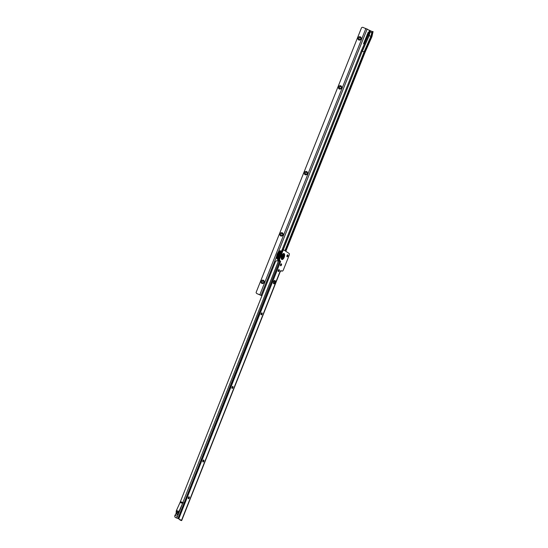 <?xml version="1.0" encoding="UTF-8"?>
<svg xmlns="http://www.w3.org/2000/svg" width="548" height="548" viewBox="0 0 548 548"><rect width="100%" height="100%" fill="white"/><g stroke="black" fill="none" stroke-linecap="round" stroke-linejoin="round"><path stroke-width="0.82" d="M188.396 498.742A1.034 0.473 -70.6 0 1 188.341 497.591A1.034 0.473 -70.6 0 1 189.122 496.81A1.034 0.473 -70.6 0 1 189.156 496.824A1.034 0.473 -70.6 0 1 189.204 497.981A1.034 0.473 -70.6 0 1 188.43 498.762A1.034 0.473 -70.6 0 1 188.396 498.742M202.959 461.957A1.034 0.473 -70.6 0 1 202.911 460.8A1.034 0.473 -70.6 0 1 203.685 460.025A1.034 0.473 -70.6 0 1 203.719 460.039A1.034 0.473 -70.6 0 1 203.767 461.197A1.034 0.473 -70.6 0 1 202.993 461.971A1.034 0.473 -70.6 0 1 202.959 461.957A1.034 0.473 -70.6 0 0 203.185 461.889A1.034 0.473 -70.6 0 0 203.774 460.217A1.034 0.473 -70.6 0 0 203.637 460.012M232.085 388.388A1.034 0.473 -70.6 0 1 232.037 387.231A1.034 0.473 -70.6 0 1 232.811 386.456A1.034 0.473 -70.6 0 1 232.845 386.47A1.034 0.473 -70.6 0 1 232.9 387.628A1.034 0.473 -70.6 0 1 232.126 388.402A1.034 0.473 -70.6 0 1 232.085 388.388A1.034 0.473 -70.6 0 0 232.311 388.313A1.034 0.473 -70.6 0 0 232.907 386.641A1.034 0.473 -70.6 0 0 232.763 386.443M261.218 314.819A1.034 0.473 -70.6 0 1 261.163 313.661A1.034 0.473 -70.6 0 1 261.937 312.887A1.034 0.473 -70.6 0 1 261.971 312.901A1.034 0.473 -70.6 0 1 262.026 314.059A1.034 0.473 -70.6 0 1 261.252 314.833A1.034 0.473 -70.6 0 1 261.218 314.819A1.034 0.473 -70.6 0 0 261.444 314.744A1.034 0.473 -70.6 0 0 262.033 313.072A1.034 0.473 -70.6 0 0 261.896 312.874M278.357 271.52A1.034 0.473 -70.6 0 1 278.309 270.363A1.034 0.473 -70.6 0 1 279.083 269.589A1.034 0.473 -70.6 0 1 279.117 269.602A1.034 0.473 -70.6 0 1 279.172 270.76A1.034 0.473 -70.6 0 1 278.398 271.534A1.034 0.473 -70.6 0 1 278.357 271.52M280.638 265.773A1.034 0.473 -70.6 0 1 280.583 264.616A1.034 0.473 -70.6 0 1 281.357 263.841A1.034 0.473 -70.6 0 1 281.391 263.855A1.034 0.473 -70.6 0 1 281.446 265.013A1.034 0.473 -70.6 0 1 280.672 265.787A1.034 0.473 -70.6 0 1 280.638 265.773A1.034 0.473 -70.6 0 0 280.864 265.698A1.034 0.473 -70.6 0 0 281.453 264.026A1.034 0.473 -70.6 0 0 281.316 263.828M287.056 256.752A1.034 0.473 -70.6 0 1 287.008 255.594A1.034 0.473 -70.6 0 1 287.782 254.82A1.034 0.473 -70.6 0 1 287.816 254.834A1.034 0.473 -70.6 0 1 287.871 255.991A1.034 0.473 -70.6 0 1 287.09 256.765A1.034 0.473 -70.6 0 1 287.056 256.752A1.034 0.473 -70.6 0 0 287.282 256.676A1.034 0.473 -70.6 0 0 287.878 255.005A1.034 0.473 -70.6 0 0 287.734 254.806M180.258 501.941L183.381 502.845L180.408 501.564L180.045 502.482L182.628 503.352L177.518 516.271M179.408 519.134A1.651 1.466 -60.4 0 0 180.265 520.079L180.895 520.292M280.494 270.972L280.98 271.13L280.494 270.959L181.662 520.593L180.593 520.271A1.651 1.466 119.6 0 1 180.224 520.066M278.658 270.938L278.199 270.774M178.36 514.134L176.148 513.353L176.182 512.25L178.675 513.127L176.182 512.25L176.209 511.421A1.24 0.569 -70.6 0 1 176.429 510.51L180.045 502.482M279.891 261.115L279.199 260.875L279.172 260.163L280.631 261.54L279.59 261.047L177.963 518.463L176.737 517.949L177.415 516.23L174.949 515.36L174.764 515.963A1.651 1.466 -60.4 0 0 175.655 517.565L176.737 517.949M279.59 261.047L278.5 260.916A0.617 0.548 119.6 0 1 277.925 261.06L277.302 260.841A1.651 1.466 -60.4 0 0 275.514 261.506L180.408 501.564M177.196 518.196L175.983 517.757A1.651 1.466 119.6 0 1 175.613 517.552M178.038 518.36L180.881 520.278M178.744 513.154L178.771 512.325L176.209 511.421M176.148 513.353L174.949 515.36M188.361 498.714A1.754 0.801 109.4 0 0 189.039 496.796M202.924 461.93A1.754 0.801 109.4 0 0 203.603 460.012M232.051 388.361A1.754 0.801 109.4 0 0 232.729 386.443M261.177 314.792A1.754 0.801 109.4 0 0 261.855 312.874M278.322 271.493A1.754 0.801 109.4 0 0 279.001 269.575M280.597 265.746A1.754 0.801 109.4 0 0 281.275 263.828M287.022 256.724A1.754 0.801 109.4 0 0 287.7 254.806M274.521 280.521A1.651 0.754 -70.6 0 1 274.623 282.145A1.651 0.754 -70.6 0 1 273.575 283.583M279.179 260.163A1.651 0.754 -70.6 0 1 279.151 258.266L282.035 250.991A1.651 0.754 -70.6 0 1 283.248 249.806A1.651 0.754 -70.6 0 1 283.302 249.833L283.878 250.039M177.963 518.463L181.648 520.579M280.98 271.13L281.432 270.691L282.104 271.068A1.651 0.754 109.4 0 0 282.158 271.096A1.651 0.754 109.4 0 0 283.378 269.911L289.139 255.354A1.651 0.754 109.4 0 0 289.084 253.443L283.994 250.08A1.651 0.754 109.4 0 0 283.939 250.052A1.651 0.754 109.4 0 0 282.727 251.231L279.843 258.512A1.651 0.754 109.4 0 0 279.898 260.423L279.87 260.403M273.623 283.611A1.651 0.754 -70.6 0 1 273.541 281.768A1.651 0.754 -70.6 0 1 274.781 280.521A1.651 0.754 -70.6 0 1 274.836 280.549L275.171 280.74A1.651 0.754 -70.6 0 1 275.254 282.583A1.651 0.754 -70.6 0 1 274.014 283.83A1.651 0.754 -70.6 0 1 273.952 283.802L273.623 283.611M279.035 269.575A1.034 0.473 -70.6 0 1 279.179 269.774A1.034 0.473 -70.6 0 1 278.583 271.445A1.034 0.473 -70.6 0 1 278.35 271.513M189.074 496.803A1.034 0.473 -70.6 0 1 189.211 497.002A1.034 0.473 -70.6 0 1 188.622 498.673A1.034 0.473 -70.6 0 1 188.389 498.742M280.501 270.965L181.662 520.6M179.223 511.955L179.593 511.024M182.628 503.352L178.997 511.414A1.24 0.569 109.4 0 0 178.771 512.325M183.381 502.845L180.422 501.797M279.788 255.471L279.987 254.889M278.994 259.903L278.699 259.821A4.528 2.069 -70.6 0 1 278.494 259.731A4.528 2.069 -70.6 0 1 278.288 254.615A4.528 2.069 -70.6 0 1 281.713 251.285A4.528 2.069 -70.6 0 1 281.816 251.34M281.494 251.162A4.59 2.096 109.4 0 0 281.336 251.087A4.59 2.096 109.4 0 0 277.891 254.539A4.59 2.096 109.4 0 0 278.124 259.663A4.59 2.096 109.4 0 0 278.281 259.738A4.59 2.096 109.4 0 0 278.446 259.779A4.59 2.096 -70.6 0 1 278.24 254.662A4.59 2.096 -70.6 0 1 281.679 251.21A4.59 2.096 -70.6 0 1 281.836 251.279A4.59 2.096 -70.6 0 1 281.898 251.32M279.001 259.916A4.59 2.096 -70.6 0 1 278.624 259.862A4.59 2.096 -70.6 0 1 278.466 259.786M283.261 254.799A1.733 0.795 109.4 0 0 283.2 254.772A1.733 0.795 109.4 0 0 281.898 256.074A1.733 0.795 109.4 0 0 281.987 258.019A1.733 0.795 109.4 0 0 282.042 258.046A1.733 0.795 109.4 0 0 283.343 256.738A1.733 0.795 109.4 0 0 283.261 254.799M282.494 257.204A0.795 0.363 -70.6 0 1 282.384 257.046A0.795 0.363 -70.6 0 1 282.467 256.286A0.795 0.363 -70.6 0 1 282.837 255.758A0.795 0.363 -70.6 0 1 283.076 255.724A0.795 0.363 -70.6 0 1 283.111 256.649A0.795 0.363 -70.6 0 1 282.494 257.204M283.145 254.758A1.733 0.795 109.4 0 0 283.097 254.731A1.733 0.795 109.4 0 0 281.795 256.039A1.733 0.795 109.4 0 0 281.884 257.978A1.733 0.795 109.4 0 0 281.939 258.005A1.733 0.795 109.4 0 0 281.994 258.019M359.474 39.525A1.034 0.918 -59.8 0 0 360.242 37.613A1.034 0.918 -59.8 0 0 359.474 39.525M361.043 38.922A1.754 1.555 120.2 0 1 358.097 37.88A1.754 1.555 120.2 0 1 361.043 38.922M339.966 88.523A1.034 0.918 -59.8 0 0 340.726 86.605A1.034 0.918 -59.8 0 0 339.966 88.523M341.527 87.913A1.754 1.555 120.2 0 1 338.582 86.872A1.754 1.555 120.2 0 1 341.527 87.913M305.818 174.257A1.034 0.918 -59.8 0 0 306.579 172.346A1.034 0.918 -59.8 0 0 305.818 174.257M307.387 173.654A1.754 1.555 120.2 0 1 304.435 172.613A1.754 1.555 120.2 0 1 307.387 173.654M281.432 235.496A1.034 0.918 -59.8 0 0 282.193 233.585A1.034 0.918 -59.8 0 0 281.432 235.496M282.994 234.893A1.754 1.555 120.2 0 1 280.049 233.852A1.754 1.555 120.2 0 1 282.994 234.893M262.526 282.96A1.034 0.918 -59.8 0 0 263.287 281.049A1.034 0.918 -59.8 0 0 262.526 282.96M264.095 282.357A1.754 1.555 120.2 0 1 261.149 281.316A1.754 1.555 120.2 0 1 264.095 282.357M368.215 32.387L367.859 34.497A2.069 0.945 -70.6 0 1 367.605 35.264L363.954 43.614L363.66 43.881L363.632 43.395L368.215 32.387M262.41 282.912A1.034 0.918 120.2 0 1 263.451 281.124M281.309 235.448A1.034 0.918 120.2 0 1 282.35 233.66M305.702 174.209A1.034 0.918 120.2 0 1 306.743 172.421M339.849 88.468A1.034 0.918 120.2 0 1 340.883 86.68M359.358 39.477A1.034 0.918 120.2 0 1 360.399 37.689M256.964 293.591A1.651 1.466 -59.8 0 0 257.122 293.701L256.793 293.509A1.651 1.466 -59.8 0 1 256.115 292.42L361.522 27.743A1.651 1.466 -59.8 0 1 363.029 27.4L369.51 30.311L368.201 35.209L361.351 50.786L281.556 251.162M261.951 295.625L257.341 293.803A1.651 1.466 -59.8 0 1 257.122 293.701M261.896 295.749L257.341 293.803M283.939 250.052L283.248 249.806L362.214 51.197L369.037 35.606L369.914 31.873L369.078 31.476L368.201 35.209L369.167 35.654L362.338 51.252L364.112 51.875M370.969 36.189L364.146 51.779L364.9 52.067L371.722 36.476L372.558 32.901L371.804 32.62L370.969 36.189L371.914 36.634L364.9 52.067L285.666 251.025M364.146 51.779L284.953 250.628M368.201 35.209L361.379 50.8L362.214 51.197L283.124 249.785M278.254 261.067L278.631 259.862L278.281 259.738M281.583 251.176L361.351 50.786M371.804 32.62L372.784 32.901L371.928 36.661L365.105 52.259L285.892 251.155L365.078 52.259M371.825 32.551L369.914 31.873L370.366 30.722L372.352 31.64M371.852 32.462L371.859 32.448A1.651 0.349 -69.2 0 1 372.455 31.558L372.455 31.558M372.558 32.901L372.606 32.75A1.651 0.349 -69.2 0 1 373.209 31.839L372.798 31.661M369.051 31.462L369.537 30.325L370.366 30.722M372.777 32.935L371.9 36.668M278.562 260.889A4.548 2.076 -70.6 0 0 278.672 259.93A1.24 0.569 -70.6 0 1 278.679 259.875M370.496 30.777L369.167 35.654L370.928 36.278M281.412 258.149A2.288 1.041 109.4 0 0 283.446 256.896A2.288 1.041 109.4 0 0 283.713 254.786A2.288 1.041 109.4 0 0 282.775 254.286M281.398 258.081A2.254 1.034 109.4 0 0 283.426 256.889A2.254 1.034 109.4 0 0 283.679 254.779A2.254 1.034 109.4 0 0 282.72 254.334M281.699 255.861A2.493 1.137 109.4 0 0 281.439 258.252A2.493 1.137 109.4 0 0 283.7 257.005A2.493 1.137 109.4 0 0 283.974 254.642A2.493 1.137 109.4 0 0 282.864 254.224A2.493 1.137 109.4 0 0 281.713 255.827M284.207 257.238A3.165 1.445 -70.6 0 1 281.775 259.451A3.165 1.445 -70.6 0 1 281.665 255.793A3.165 1.445 -70.6 0 1 284.097 253.587A3.165 1.445 -70.6 0 1 284.207 257.238M182.518 503.352L182.731 502.817M182.881 502.434L278.5 260.916M178.107 518.394L178.627 518.552L280.425 261.444M280.425 270.835L181.662 520.278L180.895 519.977M180.95 520.066L181.717 520.367M178.826 518.655L280.624 261.547M280.336 270.774L181.58 520.216M281.412 270.822L282.104 271.068M279.151 258.266L279.843 258.512M282.035 250.991L282.727 251.231M275.171 280.74L274.548 280.514M176.429 510.51L178.997 511.414M175.922 513.997L178.107 514.771M280.042 256.012A2.151 0.98 -70.6 0 1 280.528 254.793M277.747 259.437A4.487 2.048 -70.6 0 1 277.637 259.403A4.487 2.048 -70.6 0 1 277.535 259.355A4.487 2.048 -70.6 0 1 277.288 254.395A4.487 2.048 -70.6 0 1 280.624 250.943L280.932 251.032M279.001 258.725A4.076 1.863 -70.6 0 1 279.453 254.978A4.076 1.863 -70.6 0 1 281.576 252.135M278.959 259.793A4.487 2.048 -70.6 0 1 278.822 255.128A4.487 2.048 -70.6 0 1 281.836 251.477M276.829 258.163A4.076 1.863 -70.6 0 1 277.096 254.457A4.076 1.863 -70.6 0 1 279.213 251.402M367.927 32.62L368.27 32.743M278.158 259.684L277.651 260.964M261.177 295.173L276.596 256.45M278.343 252.073L367.194 28.969M274.021 280.905L273.342 282.61M278.185 259.697L277.678 260.971M259.896 294.625L365.913 28.421M372.613 32.736L371.859 32.448M363.598 43.491L363.954 43.614M278.672 259.93L279.09 260.081M366.961 35.038L367.605 35.264M367.256 34.284L367.859 34.497M281.439 258.252L281.747 255.861L282.864 254.224M281.466 270.849L282.158 271.096M277.932 259.526L277.5 259.334C276.617 258.663 276.356 257.43 276.726 255.628L277.781 252.881C279.117 251.1 280.069 250.457 280.624 250.943M281.336 251.087L281.679 251.21M373.181 31.805L372.441 31.462M273.336 282.686L274.062 280.857"/></g></svg>
